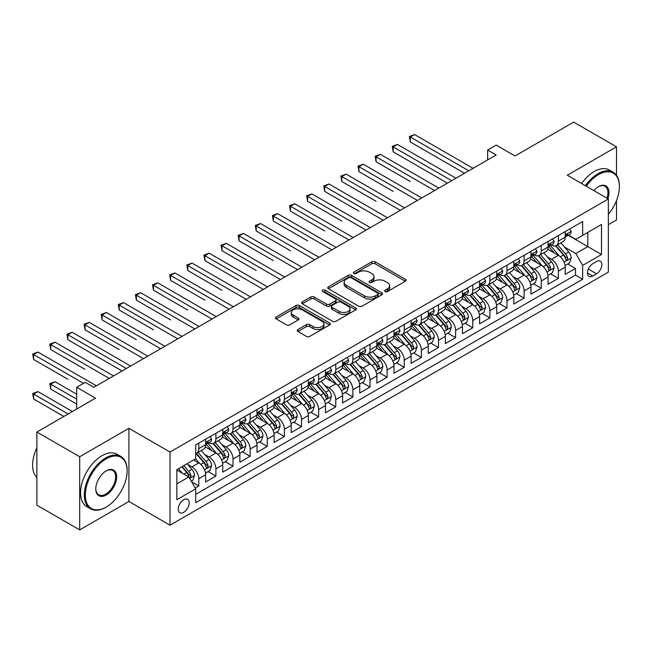 <?xml version="1.0" encoding="UTF-8"?>
<svg xmlns="http://www.w3.org/2000/svg" width="652" height="652" viewBox="0 0 652 652"><rect width="100%" height="100%" fill="white"/><g stroke="black" fill="none" stroke-linecap="round" stroke-linejoin="round"><path stroke-width="0.98" d="M385.12 291.525A1.663 0.962 0 0 0 387.475 291.525L405.332 281.216A2.38 1.369 0 0 0 406.025 280.246A2.38 1.369 0 0 0 405.332 279.276L375.079 261.811A2.38 1.369 0 0 0 371.721 261.811L353.857 272.12A1.663 0.962 0 0 0 353.376 272.797A1.663 0.962 0 0 0 353.857 273.481A1.663 0.962 0 0 0 356.212 273.481L358.527 272.145A7.604 4.393 0 0 1 369.285 272.145L371.803 273.595A7.604 4.393 0 0 1 374.028 276.701A7.604 4.393 0 0 1 371.803 279.806L369.488 281.142A1.663 0.962 0 0 0 369.008 281.827A1.663 0.962 0 0 0 369.488 282.503A1.663 0.962 0 0 0 371.844 282.503L374.158 281.167A7.604 4.393 0 0 1 384.908 281.167L387.435 282.626A7.604 4.393 0 0 1 389.66 285.731A7.604 4.393 0 0 1 387.435 288.836L385.12 290.164A1.663 0.962 0 0 0 384.631 290.849A1.663 0.962 0 0 0 385.12 291.525L385.12 290.164M183.709 512.35A7.751 4.474 120 0 0 188.77 505.52A7.751 4.474 120 0 0 187.58 499.31A7.751 4.474 120 0 0 183.709 499.693A7.751 4.474 120 0 0 178.648 506.522A7.751 4.474 120 0 0 179.838 512.733A7.751 4.474 120 0 0 183.709 512.35M297.931 329.537A2.38 1.369 0 0 0 297.239 330.507A2.38 1.369 0 0 0 297.931 331.485L306.424 336.383A2.38 1.369 0 0 0 309.781 336.383L329.619 324.932A2.38 1.369 0 0 0 330.311 323.962A2.38 1.369 0 0 0 329.619 322.993L299.366 305.527A2.38 1.369 0 0 0 296 305.527L276.171 316.978A2.38 1.369 0 0 0 275.47 317.948A2.38 1.369 0 0 0 276.171 318.918L286.424 324.835A2.38 1.369 0 0 0 289.781 324.835L298.274 319.936A2.38 1.369 0 0 0 298.966 318.967A2.38 1.369 0 0 0 298.274 317.997L293.188 315.055A6.357 3.667 0 0 1 291.322 312.463A6.357 3.667 0 0 1 295.25 309.072A6.357 3.667 0 0 1 302.178 309.863L322.096 321.363A6.357 3.667 0 0 1 323.954 323.962A6.357 3.667 0 0 1 320.034 327.353A6.357 3.667 0 0 1 313.107 326.554L309.781 324.639A2.38 1.369 0 0 0 306.424 324.639L297.931 329.537L297.931 331.485M616.49 175.306L616.49 146.822L573.678 122.103L515.039 155.967L496.205 145.086L487.639 150.033L496.205 154.972L93.815 387.288L85.249 382.349L76.691 387.288L76.691 409.04M79.691 456.742L79.691 529.897L128.917 501.469L128.917 428.315L79.691 456.742L36.879 432.023L95.526 398.168L76.691 387.288M128.917 428.315L170.009 452.04L608.357 198.966L608.357 272.12L170.009 525.202L170.009 452.04M616.49 146.822L567.264 175.241L608.357 198.966M358.69 306.204A2.38 1.369 0 0 0 362.056 306.204L381.885 294.753A2.38 1.369 0 0 0 382.585 293.783A2.38 1.369 0 0 0 381.885 292.813L351.632 275.348A2.38 1.369 0 0 0 348.274 275.348L328.437 286.798A2.38 1.369 0 0 0 327.744 287.768A2.38 1.369 0 0 0 328.437 288.738L358.69 306.204M323.302 291.884A1.663 0.962 0 0 1 324.998 292.12L324.998 290.14L355.748 307.899A2.38 1.369 0 0 1 356.448 308.869A2.38 1.369 0 0 1 355.748 309.839L335.919 321.289A2.38 1.369 0 0 1 332.561 321.289L302.308 303.824L310.792 298.958L310.792 296.986L302.308 301.884A2.38 1.369 0 0 0 301.607 302.854A2.38 1.369 0 0 0 302.308 303.824L302.308 301.884M310.792 298.958A2.38 1.369 0 0 1 314.15 298.958L314.15 296.986A2.38 1.369 0 0 0 310.792 296.986M314.15 296.986L326.424 304.068A2.38 1.369 0 0 0 329.782 304.068L335.413 300.817A2.38 1.369 0 0 0 336.114 299.847A2.38 1.369 0 0 0 335.413 298.877L322.642 291.501A1.663 0.962 0 0 1 322.153 290.825A1.663 0.962 0 0 1 323.18 289.936A1.663 0.962 0 0 1 324.998 290.14M79.691 529.897L36.879 505.178L36.879 432.023M608.357 224.671L616.49 219.977L616.49 200.62M195.225 488.006L198.778 485.952L191.672 481.852M187.629 464.387L191.924 466.873A9.682 5.591 60 0 1 198.778 478.739L205.624 474.778L205.624 481.999L215.902 476.066L208.11 471.567M204.752 454.501L209.047 456.987A9.682 5.591 60 0 1 215.902 468.853L222.748 464.892L222.748 472.113L233.025 466.18L225.233 461.681M221.876 444.615L226.171 447.101A9.682 5.591 60 0 1 233.025 458.967L239.871 455.006L239.871 462.227L250.148 456.294L242.357 451.795M238.999 434.729L243.294 437.215A9.682 5.591 60 0 1 250.148 449.081L256.994 445.12L256.994 452.341L267.271 446.408L259.48 441.909M256.122 424.851L260.417 427.329A9.682 5.591 60 0 1 267.271 439.195L274.117 435.234L274.117 442.455L284.394 436.522L276.603 432.023M273.245 414.965L277.54 417.443A9.682 5.591 60 0 1 284.394 429.309L291.24 425.348L291.24 432.569L301.517 426.636L293.726 422.137M290.368 405.079L294.663 407.557A9.682 5.591 60 0 1 301.517 419.423L308.363 415.463L308.363 422.683L318.641 416.75L310.849 412.251M307.491 395.193L311.786 397.671A9.682 5.591 60 0 1 318.641 409.537L325.487 405.585L325.487 412.797L335.764 406.864L327.972 402.365M324.614 385.308L328.91 387.785A9.682 5.591 60 0 1 335.764 399.652L342.61 395.699L342.61 402.912L352.887 396.978L345.095 392.48M341.738 375.422L346.033 377.899A9.682 5.591 60 0 1 352.887 389.766L359.733 385.813L359.733 393.026L370.002 387.092L362.219 382.594M358.861 365.536L363.156 368.013A9.682 5.591 60 0 1 370.002 379.88L376.856 375.927L376.856 383.14L387.125 377.206L379.334 372.708M375.984 355.65L380.279 358.127A9.682 5.591 60 0 1 387.125 369.994L393.979 366.041L393.979 373.254L404.248 367.32L396.457 362.822M393.107 345.764L397.402 348.241A9.682 5.591 60 0 1 404.248 360.108L411.102 356.155L411.102 363.368L421.371 357.435L413.58 352.936M410.222 335.878L414.525 338.355A9.682 5.591 60 0 1 421.371 350.222L428.225 346.269L428.225 353.482L438.494 347.549L430.703 343.05M427.345 325.992L431.648 328.469A9.682 5.591 60 0 1 438.494 340.336L445.349 336.383L445.349 343.596L455.618 337.663L447.826 333.164M444.468 316.106L448.772 318.583A9.682 5.591 60 0 1 455.618 330.45L462.472 326.497L462.472 333.71L472.741 327.777L464.949 323.278M461.592 306.22L465.895 308.698A9.682 5.591 60 0 1 472.741 320.564L479.595 316.611L479.595 323.824L489.864 317.891L482.072 313.392M478.715 296.334L483.018 298.812A9.682 5.591 60 0 1 489.864 310.678L496.718 306.725L496.718 313.938L506.987 308.005L499.196 303.514M495.838 286.448L500.141 288.926A9.682 5.591 60 0 1 506.987 300.792L513.841 296.839L513.841 304.052L524.11 298.119L516.319 293.628M512.961 276.562L517.264 279.04A9.682 5.591 60 0 1 524.11 290.906L530.964 286.953L530.964 294.166L541.233 288.233L533.442 283.742M530.084 266.676L534.387 269.154A9.682 5.591 60 0 1 541.233 281.02L548.079 277.067L548.079 284.28L558.356 278.347L558.356 271.134A9.682 5.591 -120 0 0 551.51 259.268L547.207 256.79M550.565 273.856L558.356 278.347M205.624 474.778A9.682 5.591 -120 0 0 198.778 462.92L193.644 459.953M222.748 464.892A9.682 5.591 -120 0 0 215.902 453.034L205.315 446.922M239.871 455.006A9.682 5.591 -120 0 0 233.025 443.148L222.43 437.036M256.994 445.12A9.682 5.591 -120 0 0 250.148 433.262L239.553 427.15M274.117 435.234A9.682 5.591 -120 0 0 267.271 423.376L256.676 417.264M291.24 425.348A9.682 5.591 -120 0 0 284.394 413.49L273.799 407.378M308.363 415.463A9.682 5.591 -120 0 0 301.517 403.604L290.922 397.492M325.487 405.585A9.682 5.591 -120 0 0 318.641 393.718L308.046 387.606M342.61 395.699A9.682 5.591 -120 0 0 335.764 383.832L325.169 377.72M359.733 385.813A9.682 5.591 -120 0 0 352.887 373.946L342.292 367.834M376.856 375.927A9.682 5.591 -120 0 0 370.002 364.06L359.415 357.948M393.979 366.041A9.682 5.591 -120 0 0 387.125 354.175L376.538 348.062M411.102 356.155A9.682 5.591 -120 0 0 404.248 344.289L393.661 338.176M428.225 346.269A9.682 5.591 -120 0 0 421.371 334.403L410.784 328.29M445.349 336.383A9.682 5.591 -120 0 0 438.494 324.517L427.908 318.404M462.472 326.497A9.682 5.591 -120 0 0 455.618 314.631L445.031 308.518M479.595 316.611A9.682 5.591 -120 0 0 472.741 304.745L462.154 298.632M496.718 306.725A9.682 5.591 -120 0 0 489.864 294.859L479.277 288.746M513.841 296.839A9.682 5.591 -120 0 0 506.987 284.973L496.4 278.86M530.964 286.953A9.682 5.591 -120 0 0 524.11 275.087L513.523 268.974M548.079 277.067A9.682 5.591 -120 0 0 541.233 265.201L530.646 259.088M596.539 261.542L592.774 263.718A7.506 4.336 120 0 0 587.868 270.335A7.506 4.336 120 0 0 589.017 276.35A7.506 4.336 120 0 0 592.774 275.975L596.539 273.807A7.506 4.336 120 0 0 601.446 267.19A7.506 4.336 120 0 0 600.296 261.175A7.506 4.336 120 0 0 596.539 261.542M176.863 483.874L188.844 476.954L195.698 488.821L195.698 502.659L582.668 279.243L582.668 265.397L575.822 253.538L564.33 246.904M195.698 488.821L176.863 499.693L176.863 469.644L195.698 458.763L195.698 444.925L582.668 221.509L582.668 235.348L601.503 224.475L601.503 254.524L582.668 265.397M208.958 442.7L209.047 442.749A9.682 5.591 60 0 0 213.897 443.23L220.743 439.277A9.682 5.591 -120 0 0 222.748 434.843L222.748 429.309M226.081 432.814L226.171 432.863A9.682 5.591 60 0 0 231.02 433.344L237.866 429.391A9.682 5.591 -120 0 0 239.871 424.957L239.871 419.423M243.204 422.928L243.294 422.977A9.682 5.591 60 0 0 248.143 423.458L254.989 419.505A9.682 5.591 -120 0 0 256.994 415.071L256.994 409.537M260.327 413.042L260.417 413.091A9.682 5.591 60 0 0 265.266 413.572L272.112 409.619A9.682 5.591 -120 0 0 274.117 405.185L274.117 399.652M277.45 403.156L277.54 403.205A9.682 5.591 60 0 0 282.389 403.686L289.235 399.733A9.682 5.591 -120 0 0 291.24 395.299L291.24 389.766M294.574 393.27L294.663 393.319A9.682 5.591 60 0 0 299.504 393.8L306.358 389.847A9.682 5.591 -120 0 0 308.363 385.413L308.363 379.88M311.697 383.384L311.786 383.433A9.682 5.591 60 0 0 316.627 383.914L323.482 379.961A9.682 5.591 -120 0 0 325.487 375.528L325.487 369.994M328.82 373.498L328.91 373.547A9.682 5.591 60 0 0 333.751 374.028L340.605 370.075A9.682 5.591 -120 0 0 342.61 365.642L342.61 360.108M345.943 363.612L346.033 363.661A9.682 5.591 60 0 0 350.874 364.142L357.728 360.189A9.682 5.591 -120 0 0 359.733 355.756L359.733 350.222M363.066 353.726L363.156 353.775A9.682 5.591 60 0 0 367.997 354.256L374.851 350.303A9.682 5.591 -120 0 0 376.856 345.87L376.856 340.336M380.189 343.84L380.279 343.889A9.682 5.591 60 0 0 385.12 344.37L391.974 340.417A9.682 5.591 -120 0 0 393.979 335.984L393.979 330.45M397.312 333.954L397.402 334.011A9.682 5.591 60 0 0 402.243 334.484L409.097 330.531A9.682 5.591 -120 0 0 411.102 326.098L411.102 320.564M414.436 324.068L414.525 324.125A9.682 5.591 60 0 0 419.366 324.598L426.221 320.645A9.682 5.591 -120 0 0 428.225 316.212L428.225 310.678M431.559 314.183L431.648 314.24A9.682 5.591 60 0 0 436.49 314.712L443.344 310.76A9.682 5.591 -120 0 0 445.349 306.326L445.349 300.792M448.682 304.297L448.772 304.354A9.682 5.591 60 0 0 453.613 304.826L460.467 300.874A9.682 5.591 -120 0 0 462.472 296.44L462.472 290.906M465.805 294.411L465.895 294.468A9.682 5.591 60 0 0 470.736 294.94L477.582 290.988A9.682 5.591 -120 0 0 479.595 286.554L479.595 281.02M482.928 284.525L483.018 284.582A9.682 5.591 60 0 0 487.859 285.054L494.705 281.102A9.682 5.591 -120 0 0 496.718 276.668L496.718 271.134M500.051 274.639L500.141 274.696A9.682 5.591 60 0 0 504.982 275.168L511.828 271.216A9.682 5.591 -120 0 0 513.841 266.782L513.841 261.248M517.175 264.753L517.264 264.81A9.682 5.591 60 0 0 522.105 265.291L528.951 261.33A9.682 5.591 -120 0 0 530.964 256.896L530.964 251.362M534.298 254.867L534.387 254.924A9.682 5.591 60 0 0 539.228 255.405L546.074 251.444A9.682 5.591 -120 0 0 548.079 247.01L548.079 241.476M195.698 494.355L575.48 275.087L575.48 268.461L565.202 274.394L565.202 267.181A9.682 5.591 -120 0 0 558.356 255.315L547.77 249.203M551.421 244.981L551.51 245.038A9.682 5.591 -120 0 0 556.352 245.519A9.682 5.591 -120 0 0 558.356 241.077L558.356 235.543M556.352 245.519L563.198 241.558A9.682 5.591 -120 0 0 565.202 237.124L565.202 231.59M198.778 443.148L198.778 448.682A9.682 5.591 60 0 1 196.774 453.116A9.682 5.591 60 0 1 195.698 453.507M196.774 453.116L203.62 449.163A9.682 5.591 -120 0 0 205.624 444.729L205.624 439.195M215.902 433.262L215.902 438.796A9.682 5.591 60 0 1 213.897 443.23M233.025 423.376L233.025 428.91A9.682 5.591 60 0 1 231.02 433.344M250.148 413.49L250.148 419.024A9.682 5.591 60 0 1 248.143 423.458M267.271 403.604L267.271 409.138A9.682 5.591 60 0 1 265.266 413.572M284.394 393.718L284.394 399.252A9.682 5.591 60 0 1 282.389 403.686M301.517 383.832L301.517 389.366A9.682 5.591 60 0 1 299.504 393.8M318.641 373.946L318.641 379.48A9.682 5.591 60 0 1 316.627 383.914M335.764 364.06L335.764 369.594A9.682 5.591 60 0 1 333.751 374.028M352.887 354.175L352.887 359.708A9.682 5.591 60 0 1 350.874 364.142M370.002 344.289L370.002 349.822A9.682 5.591 60 0 1 367.997 354.256M387.125 334.403L387.125 339.937A9.682 5.591 60 0 1 385.12 344.37M404.248 324.517L404.248 330.051A9.682 5.591 60 0 1 402.243 334.484M421.371 314.631L421.371 320.165A9.682 5.591 60 0 1 419.366 324.598M438.494 304.745L438.494 310.279A9.682 5.591 60 0 1 436.49 314.712M455.618 294.859L455.618 300.393A9.682 5.591 60 0 1 453.613 304.826M472.741 284.973L472.741 290.507A9.682 5.591 60 0 1 470.736 294.94M489.864 275.087L489.864 280.621A9.682 5.591 60 0 1 487.859 285.054M506.987 265.201L506.987 270.735A9.682 5.591 60 0 1 504.982 275.168M524.11 255.315L524.11 260.849A9.682 5.591 60 0 1 522.105 265.291M541.233 245.429L541.233 250.963A9.682 5.591 60 0 1 539.228 255.405M541.233 281.02L541.233 288.233M524.11 290.906L524.11 298.119M506.987 300.792L506.987 308.005M489.864 310.678L489.864 317.891M472.741 320.564L472.741 327.777M455.618 330.45L455.618 337.663M438.494 340.336L438.494 347.549M421.371 350.222L421.371 357.435M404.248 360.108L404.248 367.32M387.125 369.994L387.125 377.206M370.002 379.88L370.002 387.092M352.887 389.766L352.887 396.978M335.764 399.652L335.764 406.864M318.641 409.537L318.641 416.75M301.517 419.423L301.517 426.636M284.394 429.309L284.394 436.522M267.271 439.195L267.271 446.408M250.148 449.081L250.148 456.294M233.025 458.967L233.025 466.18M215.902 468.853L215.902 476.066M198.778 478.739L198.778 485.952M188.844 476.954L176.863 470.035M575.822 253.538L587.811 246.619L587.811 232.381L601.503 224.475M568.202 235.299L601.503 254.524M568.544 235.095L575.822 239.3L582.668 235.348M128.917 501.469L170.009 525.202M487.639 150.033L487.639 159.919M567.688 263.97L575.48 268.461M575.48 275.087L582.668 279.243M385.788 291.762L387.435 290.808A7.604 4.393 0 0 0 389.66 287.703L389.66 285.731M374.028 276.701L374.028 278.681A7.604 4.393 0 0 1 371.803 281.786L370.157 282.74M405.299 281.232L375.079 263.783A2.38 1.369 0 0 0 371.721 263.783L354.525 273.71M381.852 294.769L351.632 277.32A2.38 1.369 0 0 0 348.274 277.32L328.469 288.755M377.687 294.459A1.663 0.962 0 0 0 378.168 293.783A1.663 0.962 0 0 0 377.687 293.107L351.126 277.768A1.663 0.962 0 0 0 348.779 277.768L346.342 279.178A7.604 4.393 0 0 0 344.109 282.283A7.604 4.393 0 0 0 346.342 285.389L364.492 295.869A7.604 4.393 0 0 0 375.25 295.869L377.687 294.459L377.687 296.44A1.663 0.962 0 0 0 378.168 295.763L378.168 293.783M344.109 282.283L344.109 284.264A7.604 4.393 0 0 0 346.342 287.369L346.342 285.389M377.687 296.44L375.25 297.85A7.604 4.393 0 0 1 364.492 297.85L346.342 287.369M314.15 298.958L326.424 306.049A2.38 1.369 0 0 0 329.782 306.049L335.413 302.797A2.38 1.369 0 0 0 336.114 301.827L336.114 299.847M324.998 292.12L355.723 309.863M339.154 311.42A6.357 3.667 0 0 0 346.082 312.218A6.357 3.667 0 0 0 350.01 308.82A6.357 3.667 0 0 0 348.144 306.228L341.126 302.178A2.38 1.369 0 0 0 337.769 302.178L332.137 305.429A2.38 1.369 0 0 0 331.444 306.399A2.38 1.369 0 0 0 332.137 307.369L339.154 311.42L339.154 313.4A6.357 3.667 0 0 0 346.082 314.191A6.357 3.667 0 0 0 350.01 310.8L350.01 308.82M331.444 306.399L331.444 308.372A2.38 1.369 0 0 0 332.137 309.341L332.137 307.369M339.154 313.4L332.137 309.341M323.954 323.962L323.954 325.935A6.357 3.667 0 0 1 320.034 329.333A6.357 3.667 0 0 1 313.107 328.535L309.781 326.619A2.38 1.369 0 0 0 306.424 326.619L297.964 331.501M291.322 312.463L291.322 314.443A6.357 3.667 0 0 0 293.188 317.035L293.188 315.055M298.241 319.953L293.188 317.035M329.586 324.949L299.366 307.5A2.38 1.369 0 0 0 296 307.5L276.203 318.934M565.064 265.486L569.489 262.927L571.201 257.988A6.414 3.708 -120 0 0 568.699 251.957L560.875 242.903M559.31 255.943L550.369 245.592M554.216 252.927L549.033 246.921A15.379 8.875 -120 0 0 548.552 246.383M410.328 181.517L376.082 161.745L376.082 156.806L380.369 154.337L438.837 188.094M555.48 245.861L563.393 255.022A6.414 3.708 60 0 1 565.683 259.447L566.148 260.205L567.012 260.083L567.737 258.257A6.414 3.708 -120 0 0 565.447 253.84L557.623 244.777M555.944 245.714L564.445 255.56A3.268 1.891 60 0 1 565.268 256.839L567.737 258.257M569.742 228.974L571.201 231.493A6.414 3.708 60 0 1 569.872 234.329L566.621 236.211A6.414 3.708 -120 0 0 567.737 234.728L567.599 234.158M468.804 170.791L410.328 137.034L414.607 134.565L473.083 168.322M565.423 236.513L565.447 236.513A6.414 3.708 -120 0 0 566.621 236.211M566.906 234.255L567.737 234.728C567.33 233.766 566.645 234.158 565.683 235.918A6.414 3.708 60 0 1 565.202 236.831M464.526 173.261L410.328 141.973L410.328 137.034L409.391 136.488L414.607 134.565M410.328 141.973L409.391 136.488M608.357 214.312A29.544 17.058 120 0 0 619.4 186.659A29.544 17.058 120 0 0 598.512 174.597A29.544 17.058 120 0 0 586.278 186.219M585.398 185.714A30.269 17.474 -60 0 1 597.998 173.709A30.269 17.474 -60 0 1 613.133 172.209A30.269 17.474 -60 0 1 619.4 186.065A30.269 17.474 -60 0 1 619.4 186.366M593.866 190.604A14.768 8.525 -60 0 1 598.512 186.659L598.512 186.659A14.768 8.525 -60 0 1 607.868 198.681M581.633 183.538A30.269 17.474 -60 0 1 594.233 171.533A30.269 17.474 -60 0 1 609.367 170.033L613.133 172.209M606.963 198.167A14.042 8.109 120 0 0 605.015 186.26A14.042 8.109 120 0 0 598.251 186.814M105.714 507.354L106.227 507.06A29.544 17.058 120 0 0 127.116 470.874A29.544 17.058 120 0 0 106.227 458.812A29.544 17.058 120 0 0 85.339 494.998A29.544 17.058 120 0 0 106.227 507.06L105.714 507.354A30.269 17.474 -60 0 1 90.579 508.853A30.269 17.474 -60 0 1 85.942 484.599A30.269 17.474 -60 0 1 105.714 457.924A30.269 17.474 -60 0 1 120.848 456.424A30.269 17.474 -60 0 1 127.116 470.279A30.269 17.474 -60 0 1 127.116 470.581M106.227 494.998A14.768 8.525 -60 0 1 95.787 488.967A14.768 8.525 -60 0 1 106.227 470.874L106.227 470.874A14.768 8.525 -60 0 1 116.675 476.905A14.768 8.525 -60 0 1 106.227 494.998M95.787 488.666A14.042 8.109 120 0 0 98.688 494.803A14.042 8.109 120 0 0 105.714 494.11A14.042 8.109 120 0 0 114.891 481.73A14.042 8.109 120 0 0 112.739 470.475A14.042 8.109 120 0 0 105.966 471.029M90.579 508.853L86.814 506.677A30.269 17.474 -60 0 1 82.176 482.423A30.269 17.474 -60 0 1 101.948 455.748A30.269 17.474 -60 0 1 117.083 454.248L120.848 456.424M36.879 477.5A30.269 17.474 -60 0 1 36.879 447.842M547.941 275.372L552.366 272.813L554.078 267.874A6.414 3.708 -120 0 0 551.576 261.843L543.752 252.789M542.187 265.829L533.246 255.478M537.101 262.813L531.91 256.807A15.379 8.875 -120 0 0 531.429 256.269M393.205 191.403L358.959 171.631L358.959 166.692L363.245 164.222L421.714 197.98M538.356 255.747L546.27 264.908A6.414 3.708 60 0 1 548.56 269.333L549.025 270.091L549.889 269.969L550.614 268.143A6.414 3.708 -120 0 0 548.324 263.726L540.5 254.663M538.821 255.6L547.321 265.445A3.268 1.891 60 0 1 548.145 266.725L550.614 268.143M530.818 285.258L535.243 282.699L536.955 277.76A6.414 3.708 -120 0 0 534.453 271.729L526.629 262.674M525.064 275.714L516.123 265.364M519.978 272.699L514.787 266.692A15.379 8.875 -120 0 0 514.306 266.155M376.082 201.289L341.835 181.517L341.835 176.578L346.122 174.108L404.59 207.866M521.233 265.633L529.147 274.794A6.414 3.708 60 0 1 531.437 279.219L531.902 279.977L532.765 279.855L533.491 278.029A6.414 3.708 -120 0 0 531.201 273.612L523.377 264.549M521.698 265.486L530.198 275.331A3.268 1.891 60 0 1 531.021 276.611L533.491 278.029M513.694 295.144L518.12 292.585L519.831 287.646A6.414 3.708 -120 0 0 517.329 281.615L509.505 272.56M507.941 285.6L499 275.25M502.855 282.585L497.663 276.578A15.379 8.875 -120 0 0 497.183 276.04M358.959 211.175L324.712 191.403L324.712 186.464L328.999 183.994L387.467 217.752M504.11 275.519L512.024 284.68A6.414 3.708 60 0 1 514.314 289.105L514.778 289.863L515.642 289.741L516.368 287.915A6.414 3.708 -120 0 0 514.078 283.498L506.254 274.435M504.575 275.372L513.075 285.217A3.268 1.891 60 0 1 513.898 286.497L516.368 287.915M496.571 305.03L500.997 302.471L502.708 297.532A6.414 3.708 -120 0 0 500.206 291.501L492.382 282.446M490.817 295.486L481.877 285.136M485.732 292.471L480.54 286.464A15.379 8.875 -120 0 0 480.059 285.926M341.835 221.061L307.589 201.289L307.589 196.35L311.876 193.872L370.344 227.638M486.987 285.405L494.901 294.565A6.414 3.708 60 0 1 497.191 298.991L497.655 299.749L498.519 299.627L499.245 297.801A6.414 3.708 -120 0 0 496.954 293.384L489.13 284.321M487.452 285.258L495.952 295.103A3.268 1.891 60 0 1 496.775 296.383L499.245 297.801M552.619 238.86L554.078 241.379A6.414 3.708 60 0 1 552.749 244.215L549.497 246.097A6.414 3.708 -120 0 0 550.614 244.614L550.475 244.044M451.681 180.677L393.205 146.92L397.492 144.451L455.96 178.208M548.299 246.399L548.324 246.399A6.414 3.708 -120 0 0 549.497 246.097M549.783 244.141L550.614 244.614C550.207 243.652 549.522 244.044 548.56 245.804A6.414 3.708 60 0 1 548.079 246.717M447.402 183.147L393.205 151.859L393.205 146.92L392.268 146.374L397.492 144.451M393.205 151.859L392.268 146.374M535.496 248.746L536.955 251.264A6.414 3.708 60 0 1 535.626 254.101L532.374 255.983A6.414 3.708 -120 0 0 533.491 254.5L533.352 253.93M434.558 190.563L375.144 156.26L380.369 154.337M531.176 256.285L531.201 256.285A6.414 3.708 -120 0 0 532.374 255.983M532.66 254.027L533.491 254.5C533.083 253.538 532.399 253.93 531.437 255.69A6.414 3.708 60 0 1 530.964 256.603M376.082 161.745L375.144 156.26M518.373 258.624L519.831 261.15A6.414 3.708 60 0 1 518.503 263.987L515.251 265.869A6.414 3.708 -120 0 0 516.368 264.386L516.229 263.815M417.435 200.449L358.021 166.146L363.245 164.222M514.053 266.171L514.078 266.163A6.414 3.708 -120 0 0 515.251 265.869M515.536 263.913L516.368 264.386C515.96 263.424 515.276 263.815 514.314 265.576A6.414 3.708 60 0 1 513.841 266.489M358.959 171.631L358.021 166.146M501.249 268.51L502.708 271.036A6.414 3.708 60 0 1 501.38 273.873L498.128 275.755A6.414 3.708 -120 0 0 499.245 274.272L499.106 273.701M400.312 210.335L340.898 176.032L346.122 174.108M496.93 276.049L496.954 276.049A6.414 3.708 -120 0 0 498.128 275.755M498.413 273.799L499.245 274.272C498.837 273.31 498.152 273.701 497.191 275.462A6.414 3.708 60 0 1 496.718 276.375M341.835 181.517L340.898 176.032M479.448 314.916L483.874 312.357L485.585 307.418A6.414 3.708 -120 0 0 483.083 301.387L475.259 292.332M473.694 305.372L464.754 295.022M468.609 302.357L463.417 296.35A15.379 8.875 -120 0 0 462.936 295.812M324.712 230.947L290.474 211.175L290.474 206.236L294.753 203.758L353.229 237.524M469.864 295.291L477.777 304.451A6.414 3.708 60 0 1 480.068 308.877L480.532 309.635L481.396 309.513L482.121 307.687A6.414 3.708 -120 0 0 479.831 303.27L472.007 294.207M470.328 295.144L478.829 304.989A3.268 1.891 60 0 1 479.66 306.269L482.121 307.687M484.126 278.396L485.585 280.922A6.414 3.708 60 0 1 484.257 283.759L481.005 285.641A6.414 3.708 -120 0 0 482.121 284.158L481.983 283.587M383.189 220.221L323.775 185.918L328.999 183.994M479.807 285.935L479.831 285.935A6.414 3.708 -120 0 0 481.005 285.641M481.29 283.685L482.121 284.158C481.714 283.196 481.029 283.587 480.068 285.348A6.414 3.708 60 0 1 479.595 286.261M324.712 191.403L323.775 185.918M462.325 324.802L466.75 322.243L468.462 317.304A6.414 3.708 -120 0 0 465.96 311.273L458.136 302.218M456.571 315.258L447.631 304.908M451.486 312.243L446.294 306.236A15.379 8.875 -120 0 0 445.813 305.698M307.589 240.832L273.351 221.061L273.351 216.122L277.63 213.644L336.106 247.41M452.741 305.177L460.654 314.337A6.414 3.708 60 0 1 462.944 318.763L463.409 319.521L464.273 319.398L464.998 317.573A6.414 3.708 -120 0 0 462.708 313.156L454.884 304.093M453.205 305.03L461.706 314.875A3.268 1.891 60 0 1 462.537 316.155L464.998 317.573M467.003 288.282L468.462 290.808A6.414 3.708 60 0 1 467.134 293.644L463.882 295.527A6.414 3.708 -120 0 0 464.998 294.044L464.86 293.473M366.065 230.107L306.652 195.804L311.876 193.872M462.684 295.821L462.708 295.821A6.414 3.708 -120 0 0 463.882 295.527M464.167 293.563L464.998 294.044C464.591 293.082 463.906 293.473 462.944 295.234A6.414 3.708 60 0 1 462.472 296.147M307.589 201.289L306.652 195.804M445.202 334.688L449.627 332.129L451.339 327.19A6.414 3.708 -120 0 0 448.837 321.159L441.013 312.104M439.448 325.144L430.507 314.794M434.362 322.129L429.171 316.122A15.379 8.875 -120 0 0 428.698 315.584M290.474 250.718L256.228 230.947L256.228 226.008L260.507 223.53L318.983 257.295M435.617 315.063L443.531 324.223A6.414 3.708 60 0 1 445.821 328.649L446.286 329.407L447.15 329.284L447.875 327.459A6.414 3.708 -120 0 0 445.585 323.042L437.761 313.979M436.082 314.916L444.582 324.761A3.268 1.891 60 0 1 445.414 326.041L447.875 327.459M449.88 298.168L451.339 300.694A6.414 3.708 60 0 1 450.01 303.53L446.759 305.413A6.414 3.708 -120 0 0 447.875 303.93L447.737 303.359M348.942 239.993L289.529 205.69L294.753 203.758M445.56 305.707L445.585 305.707A6.414 3.708 -120 0 0 446.759 305.413M447.044 303.449L447.875 303.93C447.468 302.968 446.783 303.359 445.821 305.12A6.414 3.708 60 0 1 445.349 306.032M290.474 211.175L289.529 205.69M428.079 344.574L432.504 342.015L434.216 337.076A6.414 3.708 -120 0 0 431.714 331.045L423.89 321.99M422.325 335.03L413.384 324.68M417.239 332.015L412.048 326.008A15.379 8.875 -120 0 0 411.575 325.47M273.351 260.604L239.105 240.832L239.105 235.894L243.383 233.416L301.86 267.181M418.494 324.949L426.408 334.109A6.414 3.708 60 0 1 428.698 338.535L429.163 339.293L430.027 339.17L430.752 337.345A6.414 3.708 -120 0 0 428.462 332.927L420.638 323.865M418.959 324.802L427.467 334.647A3.268 1.891 60 0 1 428.291 335.927L430.752 337.345M432.757 308.054L434.216 310.58A6.414 3.708 60 0 1 432.887 313.416L429.635 315.299A6.414 3.708 -120 0 0 430.752 313.816L430.613 313.245M331.819 249.879L272.406 215.576L277.63 213.644M428.437 315.592L428.462 315.592A6.414 3.708 -120 0 0 429.635 315.299M429.921 313.335L430.752 313.816C430.344 312.854 429.66 313.245 428.698 315.006A6.414 3.708 60 0 1 428.225 315.918M273.351 221.061L272.406 215.576M410.956 354.452L415.381 351.901L417.093 346.954A6.414 3.708 -120 0 0 414.59 340.931L406.767 331.876M405.202 344.916L396.261 334.566M400.116 341.901L394.925 335.894A15.379 8.875 -120 0 0 394.452 335.356M256.228 270.49L221.982 250.718L221.982 245.78L226.26 243.302L284.737 277.067M401.371 334.835L409.285 343.995A6.414 3.708 60 0 1 411.575 348.421L412.04 349.179L412.912 349.056L413.629 347.231A6.414 3.708 -120 0 0 411.339 342.813L403.515 333.751M401.836 334.688L410.344 344.533A3.268 1.891 60 0 1 411.167 345.813L413.629 347.231M415.642 317.94L417.093 320.466A6.414 3.708 60 0 1 415.764 323.302L412.512 325.177A6.414 3.708 -120 0 0 413.629 323.702L413.49 323.131M314.696 259.765L255.282 225.462L260.507 223.53M411.314 325.478L411.339 325.478A6.414 3.708 -120 0 0 412.512 325.177M412.797 323.221L413.629 323.702C413.221 322.74 412.537 323.131 411.575 324.892A6.414 3.708 60 0 1 411.102 325.804M256.228 230.947L255.282 225.462M393.832 364.338L398.258 361.787L399.969 356.84A6.414 3.708 -120 0 0 397.467 350.817L389.651 341.762M388.079 354.802L379.138 344.452M382.993 351.787L377.801 345.78A15.379 8.875 -120 0 0 377.329 345.242M239.105 280.376L204.858 260.604L204.858 255.665L209.137 253.188L267.613 286.953M384.248 344.721L392.162 353.881A6.414 3.708 60 0 1 394.452 358.307L394.916 359.065L395.788 358.942L396.506 357.117A6.414 3.708 -120 0 0 394.215 352.699L386.392 343.637M384.713 344.574L393.221 354.419A3.268 1.891 60 0 1 394.044 355.699L396.506 357.117M398.519 327.826L399.969 330.352A6.414 3.708 60 0 1 398.641 333.188L395.389 335.063A6.414 3.708 -120 0 0 396.506 333.588L396.367 333.017M297.573 269.651L238.159 235.348L243.383 233.416M394.191 335.364L394.215 335.364A6.414 3.708 -120 0 0 395.389 335.063M395.674 333.107L396.506 333.588C396.098 332.618 395.414 333.017 394.452 334.778A6.414 3.708 60 0 1 393.979 335.69M239.105 240.832L238.159 235.348M376.709 374.224L381.135 371.673L382.846 366.726A6.414 3.708 -120 0 0 380.344 360.703L372.528 351.648M370.955 364.688L362.015 354.338M365.87 361.673L360.678 355.666A15.379 8.875 -120 0 0 360.206 355.128M221.982 290.262L187.735 270.49L187.735 265.551L192.014 263.074L250.49 296.839M367.125 354.606L375.039 363.767A6.414 3.708 60 0 1 377.329 368.193L377.793 368.95L378.665 368.828L379.382 367.003A6.414 3.708 -120 0 0 377.092 362.585L369.268 353.523M367.589 354.46L376.098 364.305A3.268 1.891 60 0 1 376.921 365.576L379.382 367.003M381.396 337.712L382.846 340.238A6.414 3.708 60 0 1 381.518 343.074L378.266 344.949A6.414 3.708 -120 0 0 379.382 343.474L379.244 342.903M280.45 279.537L221.036 245.233L226.26 243.302M377.068 345.25L377.092 345.25A6.414 3.708 -120 0 0 378.266 344.949M378.551 342.993L379.382 343.474C378.983 342.504 378.29 342.903 377.329 344.663A6.414 3.708 60 0 1 376.856 345.576M221.982 250.718L221.036 245.233M359.586 384.109L364.012 381.559L365.723 376.611A6.414 3.708 -120 0 0 363.229 370.589L355.405 361.534M353.832 374.574L344.892 364.223M348.747 371.558L343.555 365.552A15.379 8.875 -120 0 0 343.082 365.014M204.858 300.148L170.612 280.376L170.612 275.437L174.891 272.96L233.367 306.725M350.002 364.492L357.915 373.653A6.414 3.708 60 0 1 360.206 378.078L360.67 378.836L361.542 378.714L362.259 376.889A6.414 3.708 -120 0 0 359.969 372.471L352.145 363.408M350.466 364.346L358.975 374.191A3.268 1.891 60 0 1 359.798 375.462L362.259 376.889M364.272 347.597L365.723 350.124A6.414 3.708 60 0 1 364.395 352.96L361.143 354.835A6.414 3.708 -120 0 0 362.259 353.36L362.121 352.789M263.327 289.423L203.913 255.119L209.137 253.188M359.945 355.136L359.969 355.136A6.414 3.708 -120 0 0 361.143 354.835M361.428 352.879L362.259 353.36C361.86 352.39 361.175 352.789 360.206 354.549A6.414 3.708 60 0 1 359.733 355.462M204.858 260.604L203.913 255.119M347.149 357.483L348.6 360.01A6.414 3.708 60 0 1 347.272 362.846L344.02 364.721A6.414 3.708 -120 0 0 345.136 363.245L345.006 362.675M246.203 299.309L186.79 265.005L192.014 263.074M342.822 365.022L342.846 365.022A6.414 3.708 -120 0 0 344.02 364.721M344.305 362.765L345.136 363.245C344.737 362.276 344.052 362.675 343.082 364.435A6.414 3.708 60 0 1 342.61 365.348M187.735 270.49L186.79 265.005M330.026 367.369L331.477 369.896A6.414 3.708 60 0 1 330.148 372.732L326.897 374.607A6.414 3.708 -120 0 0 328.013 373.131L327.883 372.561M229.088 309.195L169.667 274.891L174.891 272.96M325.698 374.908L325.723 374.908A6.414 3.708 -120 0 0 326.897 374.607M327.182 372.651L328.013 373.131C327.614 372.162 326.929 372.561 325.959 374.321A6.414 3.708 60 0 1 325.487 375.234M170.612 280.376L169.667 274.891M342.463 393.995L346.888 391.445L348.6 386.497A6.414 3.708 -120 0 0 346.106 380.475L338.282 371.42M336.709 384.46L327.769 374.109M331.623 381.444L326.432 375.438A15.379 8.875 -120 0 0 325.959 374.9M187.735 310.034L153.489 290.262L153.489 285.323L157.768 282.846L216.244 316.611M332.879 374.378L340.792 383.539A6.414 3.708 60 0 1 343.082 387.964L343.547 388.722L344.419 388.6L345.136 386.775A6.414 3.708 -120 0 0 342.846 382.357L335.022 373.294M333.343 374.232L341.852 384.077A3.268 1.891 60 0 1 342.675 385.348L345.136 386.775M325.34 403.881L329.765 401.33L331.477 396.383A6.414 3.708 -120 0 0 328.983 390.361L321.159 381.306M319.586 394.346L310.645 383.995M314.5 391.33L309.309 385.324A15.379 8.875 -120 0 0 308.836 384.786M170.612 319.92L136.366 300.148L136.366 295.209L140.645 292.732L199.121 326.497M315.755 384.264L323.669 393.425A6.414 3.708 60 0 1 325.959 397.85L326.424 398.608L327.296 398.486L328.013 396.66A6.414 3.708 -120 0 0 325.723 392.243L317.899 383.18M316.22 384.118L324.729 393.963A3.268 1.891 60 0 1 325.552 395.234L328.013 396.66M308.217 413.767L312.642 411.216L314.354 406.269A6.414 3.708 -120 0 0 311.86 400.246L304.036 391.192M302.463 404.232L293.522 393.873M297.377 401.216L292.186 395.21A15.379 8.875 -120 0 0 291.713 394.672M153.489 329.806L119.243 310.034L119.243 305.095L123.521 302.618L181.998 336.383M298.632 394.15L306.546 403.311A6.414 3.708 60 0 1 308.836 407.728L309.301 408.494L310.173 408.372L310.89 406.546A6.414 3.708 -120 0 0 308.6 402.129L300.784 393.066M299.105 394.004L307.605 403.849A3.268 1.891 60 0 1 308.429 405.12L310.89 406.546M312.903 377.255L314.354 379.782A6.414 3.708 60 0 1 313.025 382.618L309.773 384.493A6.414 3.708 -120 0 0 310.89 383.017L310.76 382.447M211.965 319.081L152.544 284.777L157.768 282.846M308.575 384.794L308.6 384.794A6.414 3.708 -120 0 0 309.773 384.493M310.067 382.537L310.89 383.017C310.491 382.048 309.806 382.447 308.836 384.207A6.414 3.708 60 0 1 308.363 385.12M153.489 290.262L152.544 284.777M291.094 423.653L295.519 421.102L297.23 416.155A6.414 3.708 -120 0 0 294.737 410.132L286.913 401.078M285.34 414.118L276.399 403.759M280.254 411.102L275.062 405.096A15.379 8.875 -120 0 0 274.59 404.558M136.366 339.692L102.119 319.92L102.119 314.973L106.398 312.504L164.875 346.269M281.509 404.036L289.423 413.197A6.414 3.708 60 0 1 291.713 417.614L292.178 418.38L293.05 418.258L293.767 416.432A6.414 3.708 -120 0 0 291.477 412.015L283.661 402.952M281.982 403.89L290.482 413.727A3.268 1.891 60 0 1 291.305 415.006L293.767 416.432M295.78 387.141L297.23 389.668A6.414 3.708 60 0 1 295.902 392.504L292.65 394.378A6.414 3.708 -120 0 0 293.767 392.903L293.636 392.333M194.842 328.967L135.42 294.663L140.645 292.732M291.452 394.68L291.477 394.68A6.414 3.708 -120 0 0 292.65 394.378M292.944 392.422L293.767 392.903C293.367 391.933 292.683 392.333 291.713 394.093A6.414 3.708 60 0 1 291.24 395.006M136.366 300.148L135.42 294.663M273.97 433.539L278.396 430.988L280.107 426.041A6.414 3.708 -120 0 0 277.613 420.018L269.789 410.964M268.216 424.004L259.276 413.645M263.131 420.988L257.939 414.982A15.379 8.875 -120 0 0 257.467 414.444M119.243 349.578L84.996 329.806L84.996 324.859L89.275 322.39L147.751 356.155M264.386 413.922L272.3 423.083A6.414 3.708 60 0 1 274.59 427.5L275.054 428.266L275.926 428.144L276.644 426.318A6.414 3.708 -120 0 0 274.362 421.901L266.538 412.838M264.859 413.775L273.359 423.613A3.268 1.891 60 0 1 274.182 424.892L276.644 426.318M278.657 397.027L280.107 399.546A6.414 3.708 60 0 1 278.779 402.39L275.527 404.264A6.414 3.708 -120 0 0 276.644 402.789L276.513 402.219M177.719 338.853L118.297 304.549L123.521 302.618M274.329 404.566L274.362 404.566A6.414 3.708 -120 0 0 275.527 404.264M275.82 402.308L276.644 402.789C276.244 401.819 275.56 402.219 274.59 403.979A6.414 3.708 60 0 1 274.117 404.892M119.243 310.034L118.297 304.549M256.847 443.425L261.273 440.874L262.984 435.927A6.414 3.708 -120 0 0 260.49 429.904L252.666 420.85M251.093 433.89L242.153 423.531M246.008 430.874L240.816 424.868A15.379 8.875 -120 0 0 240.343 424.33M102.119 359.464L122.063 370.98M247.271 423.808L255.177 432.969A6.414 3.708 60 0 1 257.467 437.386L257.931 438.152L258.803 438.03L259.52 436.204A6.414 3.708 -120 0 0 257.238 431.779L249.414 422.724M247.736 423.661L256.236 433.498A3.268 1.891 60 0 1 257.059 434.778L259.52 436.204M261.533 406.913L262.984 409.432A6.414 3.708 60 0 1 261.656 412.276L258.404 414.15A6.414 3.708 -120 0 0 259.52 412.675L259.39 412.105M160.596 348.738L101.174 314.435L106.398 312.504M257.206 414.452L257.238 414.452A6.414 3.708 -120 0 0 258.404 414.15M258.697 412.194L259.52 412.675C259.121 411.705 258.437 412.105 257.467 413.865A6.414 3.708 60 0 1 256.994 414.778M102.119 319.92L101.174 314.435M239.724 453.311L244.15 450.76L245.861 445.813A6.414 3.708 -120 0 0 243.367 439.79L235.543 430.736M233.978 443.776L225.03 433.417M228.885 440.76L223.693 434.754A15.379 8.875 -120 0 0 223.22 434.216M84.996 369.35L50.75 349.578L50.75 344.631L55.029 342.161L113.505 375.919M230.148 433.694L238.053 442.855A6.414 3.708 60 0 1 240.343 447.272L240.808 448.038L241.68 447.916L242.397 446.09A6.414 3.708 -120 0 0 240.115 441.665L232.291 432.61M230.612 433.547L239.113 443.384A3.268 1.891 60 0 1 239.936 444.664L242.397 446.09M244.41 416.799L245.861 419.317A6.414 3.708 60 0 1 244.533 422.162L241.281 424.036A6.414 3.708 -120 0 0 242.397 422.561L242.267 421.991M143.473 358.624L84.051 324.321L89.275 322.39M240.083 424.338L240.115 424.338A6.414 3.708 -120 0 0 241.281 424.036M241.574 422.08L242.397 422.561C241.998 421.591 241.313 421.991 240.343 423.743A6.414 3.708 60 0 1 239.871 424.664M84.996 329.806L84.051 324.321M222.609 463.197L227.026 460.646L228.738 455.699A6.414 3.708 -120 0 0 226.244 449.676L218.42 440.622M216.855 453.662L207.906 443.303M211.761 450.646L206.57 444.64A15.379 8.875 -120 0 0 206.097 444.102M67.873 379.236L33.627 359.464L33.627 354.517L37.906 352.047L96.382 385.805M213.025 443.58L220.938 452.741A6.414 3.708 60 0 1 223.22 457.158L223.693 457.924L224.557 457.802L225.274 455.976A6.414 3.708 -120 0 0 222.992 451.551L215.168 442.496M213.489 443.425L221.99 453.27A3.268 1.891 60 0 1 222.813 454.55L225.274 455.976M227.287 426.685L228.738 429.203A6.414 3.708 60 0 1 227.409 432.048L224.158 433.922A6.414 3.708 -120 0 0 225.274 432.447L225.144 431.877M126.349 368.51L67.873 334.745L72.152 332.275L130.628 366.041M222.96 434.224L222.992 434.224A6.414 3.708 -120 0 0 224.158 433.922M224.451 431.966L225.274 432.447C224.875 431.477 224.19 431.877 223.22 433.629A6.414 3.708 60 0 1 222.748 434.55M122.071 370.98L67.873 339.692L67.873 334.745L66.928 334.207L72.152 332.275M67.873 339.692L66.928 334.207M205.486 473.083L209.903 470.532L211.615 465.585A6.414 3.708 -120 0 0 209.121 459.562L201.297 450.508M199.732 463.548L195.633 458.804M194.638 460.532L193.978 459.758M76.691 394.215L55.029 381.705L50.75 384.175L50.75 389.122L76.691 404.101M195.902 453.466L203.815 462.627A6.414 3.708 60 0 1 206.097 467.044L206.57 467.81L207.434 467.688L208.151 465.862A6.414 3.708 -120 0 0 205.869 461.437L198.045 452.382M196.366 453.311L204.867 463.156A3.268 1.891 60 0 1 205.69 464.436L208.151 465.862M50.75 389.122L49.805 383.637L76.691 399.154M49.805 383.637L55.029 381.705M210.164 436.571L211.615 439.089A6.414 3.708 60 0 1 210.286 441.934L207.034 443.808A6.414 3.708 -120 0 0 208.151 442.333L208.021 441.763M109.226 378.396L49.805 344.093L55.029 342.161M205.845 444.11L205.869 444.11A6.414 3.708 -120 0 0 207.034 443.808M207.328 441.852L208.151 442.333C207.752 441.363 207.067 441.763 206.097 443.515A6.414 3.708 60 0 1 205.624 444.428M50.75 349.578L49.805 344.093M191.329 481.257L192.788 480.418L194.5 475.471A6.414 3.708 -120 0 0 191.998 469.448L187.075 463.743M182.47 473.279L178.509 468.69M177.515 470.418L176.863 469.652M72.413 411.51L37.906 391.591L33.627 394.061L33.627 399.008L63.847 416.457M181.761 466.808L186.692 472.513A6.414 3.708 60 0 1 188.974 476.93L189.447 477.696L190.311 477.574L191.028 475.748A6.414 3.708 -120 0 0 188.746 471.323L183.815 465.626M182.161 466.579L187.743 473.042A3.268 1.891 60 0 1 188.567 474.322L191.028 475.748M33.627 399.008L32.69 393.523L68.126 413.987M32.69 393.523L37.906 391.591M83.537 383.335L32.69 353.979L37.906 352.047M33.627 359.464L32.69 353.979M191.924 466.873L198.778 462.92M209.047 456.987L215.902 453.034M226.171 447.101L233.025 443.148M243.294 437.215L250.148 433.262M260.417 427.329L267.271 423.376M277.54 417.443L284.394 413.49M294.663 407.557L301.517 403.604M311.786 397.671L318.641 393.718M328.91 387.785L335.764 383.832M346.033 377.899L352.887 373.946M363.156 368.013L370.002 364.06M380.279 358.127L387.125 354.175M397.402 348.241L404.248 344.289M414.525 338.355L421.371 334.403M431.648 328.469L438.494 324.517M448.772 318.583L455.618 314.631M465.895 308.698L472.741 304.745M483.018 298.812L489.864 294.859M500.141 288.926L506.987 284.973M517.264 279.04L524.11 275.087M534.387 269.154L541.233 265.201M551.51 259.268L558.356 255.315M558.356 241.077L565.202 237.124M198.778 448.682L205.624 444.729M215.902 438.796L222.748 434.843M233.025 428.91L239.871 424.957M250.148 419.024L256.994 415.071M267.271 409.138L274.117 405.185M284.394 399.252L291.24 395.299M301.517 389.366L308.363 385.413M318.641 379.48L325.487 375.528M335.764 369.594L342.61 365.642M352.887 359.708L359.733 355.756M370.002 349.822L376.856 345.87M387.125 339.937L393.979 335.984M404.248 330.051L411.102 326.098M421.371 320.165L428.225 316.212M438.494 310.279L445.349 306.326M455.618 300.393L462.472 296.44M472.741 290.507L479.595 286.554M489.864 280.621L496.718 276.668M506.987 270.735L513.841 266.782M524.11 260.849L530.964 256.896M541.233 250.963L548.079 247.01M558.356 271.134L565.202 267.181M588.332 269.064L596.539 273.807M587.468 272.911L592.774 275.975M387.435 290.808L387.435 288.836M369.488 282.503L369.488 281.142M371.803 281.786L371.803 279.806M353.857 273.481L353.857 272.12M371.721 263.783L371.721 261.811M375.079 263.783L375.079 261.811M405.332 281.216L405.332 279.276M328.437 288.738L328.437 286.798M348.274 277.32L348.274 275.348M351.632 277.32L351.632 275.348M381.885 294.753L381.885 292.813M364.492 297.85L364.492 295.869M375.25 297.85L375.25 295.869M326.424 306.049L326.424 304.068M329.782 306.049L329.782 304.068M335.413 302.797L335.413 300.817M355.748 309.839L355.748 307.899M306.424 326.619L306.424 324.639M309.781 326.619L309.781 324.639M313.107 328.535L313.107 326.554M298.274 319.936L298.274 317.997M276.171 318.918L276.171 316.978M296 307.5L296 305.527M299.366 307.5L299.366 305.527M329.619 324.932L329.619 322.993M564.086 262.194L571.16 258.111M565.447 253.84L568.699 251.957M560.329 256.79L563.393 255.022M571.16 231.419L565.202 234.85M546.963 272.08L554.037 267.996M548.324 263.726L551.576 261.843M543.206 266.676L546.27 264.908M529.84 281.966L536.914 277.882M531.201 273.612L534.453 271.729M526.082 276.562L529.147 274.794M512.716 291.851L519.791 287.768M514.078 283.498L517.329 281.615M508.959 286.448L512.024 284.68M495.593 301.737L502.668 297.654M496.954 293.384L500.206 291.501M491.836 296.334L494.901 294.565M554.037 241.305L548.079 244.736M536.914 251.191L530.964 254.622M519.791 261.077L513.841 264.508M502.668 270.963L496.718 274.394M478.47 311.623L485.544 307.54M479.831 303.27L483.083 301.387M474.713 306.22L477.777 304.451M485.544 280.849L479.595 284.28M461.347 321.509L468.421 317.426M462.708 313.156L465.96 311.273M457.59 316.106L460.654 314.337M468.421 290.735L462.472 294.166M444.224 331.395L451.298 327.312M445.585 323.042L448.837 321.159M440.475 325.992L443.531 324.223M451.298 300.621L445.349 304.052M427.101 341.281L434.175 337.198M428.462 332.927L431.714 331.045M423.352 335.878L426.408 334.109M434.175 310.507L428.225 313.938M409.978 351.167L417.052 347.084M411.339 342.813L414.59 340.931M406.229 345.764L409.285 343.995M417.052 320.393L411.102 323.824M392.854 361.053L399.929 356.97M394.215 352.699L397.467 350.817M389.105 355.65L392.162 353.881M399.929 330.279L393.979 333.71M375.731 370.939L382.805 366.856M377.092 362.585L380.344 360.703M371.982 365.536L375.039 363.767M382.805 340.165L376.856 343.596M358.608 380.825L365.682 376.742M359.969 372.471L363.229 370.589M354.859 375.422L357.915 373.653M365.682 350.051L359.733 353.482M348.559 359.937L342.61 363.368M331.436 369.823L325.487 373.254M341.485 390.711L348.559 386.628M342.846 382.357L346.106 380.475M337.736 385.308L340.792 383.539M324.362 400.597L331.436 396.514M325.723 392.243L328.983 390.361M320.613 395.193L323.669 393.425M307.239 410.483L314.313 406.4M308.6 402.129L311.86 400.246M303.49 405.079L306.546 403.311M314.313 379.7L308.363 383.14M290.116 420.369L297.19 416.286M291.477 412.015L294.737 410.132M286.367 414.965L289.423 413.197M297.19 389.586L291.24 393.026M272.992 430.255L280.067 426.172M274.362 421.901L277.613 420.018M269.243 424.851L272.3 423.083M280.067 399.472L274.117 402.912M255.869 440.141L262.943 436.058M257.238 431.779L260.49 429.904M252.12 434.737L255.177 432.969M262.943 409.358L256.994 412.797M238.746 450.027L245.82 445.944M240.115 441.665L243.367 439.79M234.997 444.623L238.053 442.855M245.82 419.244L239.871 422.683M221.623 459.913L228.697 455.821M222.992 451.551L226.244 449.676M217.874 454.509L220.938 452.741M228.697 429.13L222.748 432.569M204.5 469.79L211.574 465.707M205.869 461.437L209.121 459.562M200.751 464.395L203.815 462.627M211.574 439.016L205.624 442.455M189.659 478.364L194.451 475.593M188.746 471.323L191.998 469.448M183.921 474.11L186.692 472.513M619.4 186.659L619.4 186.065M127.116 470.874L127.116 470.279"/></g></svg>
